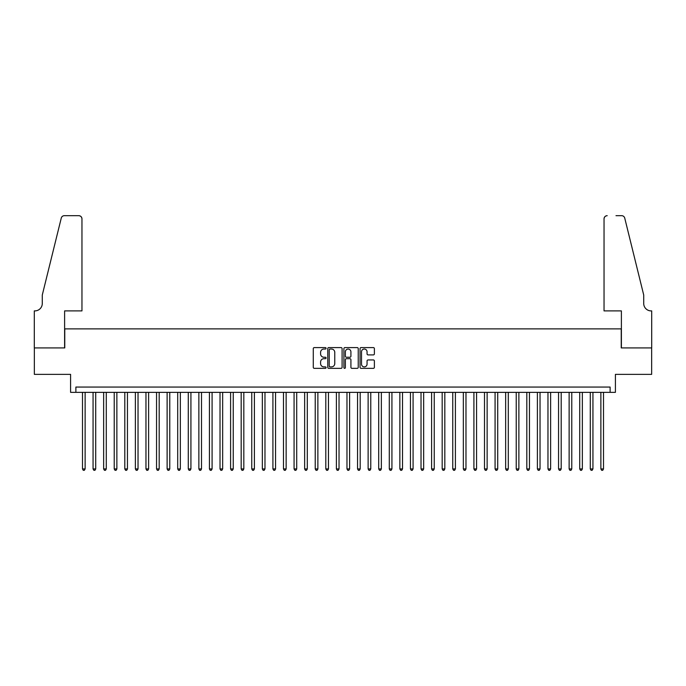 <?xml version="1.0" encoding="UTF-8"?>
<svg xmlns="http://www.w3.org/2000/svg" width="686" height="686" viewBox="0 0 686 686"><rect width="100%" height="100%" fill="white"/><g stroke="black" fill="none" stroke-linecap="round" stroke-linejoin="round"><path stroke-width="1.03" d="M326.073 348.317A0.729 0.729 0 0 0 325.344 347.588L314.317 347.588A1.038 1.038 0 0 0 313.279 348.625L313.279 367.319A1.038 1.038 0 0 0 314.317 368.356L325.344 368.356A0.729 0.729 0 0 0 326.073 367.627A0.729 0.729 0 0 0 325.344 366.899L323.921 366.899A3.327 3.327 0 0 1 320.594 363.58L320.594 362.019A3.327 3.327 0 0 1 323.921 358.692L325.344 358.692A0.729 0.729 0 0 0 326.073 357.972A0.729 0.729 0 0 0 325.344 357.243L323.921 357.243A3.327 3.327 0 0 1 320.594 353.916L320.594 352.364A3.327 3.327 0 0 1 323.921 349.037L325.344 349.037A0.729 0.729 0 0 0 326.073 348.317M373.347 354.902A1.038 1.038 0 0 0 374.385 353.865L374.385 348.625A1.038 1.038 0 0 0 373.347 347.588L361.093 347.588A1.038 1.038 0 0 0 360.056 348.625L360.056 367.319A1.038 1.038 0 0 0 361.093 368.356L373.347 368.356A1.038 1.038 0 0 0 374.385 367.319L374.385 360.982A1.038 1.038 0 0 0 373.347 359.944L368.108 359.944A1.038 1.038 0 0 0 367.061 360.982L367.061 364.12A2.778 2.778 0 0 1 364.292 366.899A2.778 2.778 0 0 1 361.513 364.12L361.513 351.815A2.778 2.778 0 0 1 364.292 349.037A2.778 2.778 0 0 1 367.061 351.815L367.061 353.865A1.038 1.038 0 0 0 368.108 354.902L373.347 354.902M610.12 392.349L615.411 392.349L615.411 374.367L651.649 374.367L651.649 347.922L621.233 347.922L621.233 328.877L64.767 328.877L64.767 347.922L34.351 347.922L34.351 374.367L70.589 374.367L70.589 392.349L610.12 392.349L610.12 387.058L75.88 387.058L75.88 392.349M342.091 348.625A1.038 1.038 0 0 0 341.053 347.588L328.8 347.588A1.038 1.038 0 0 0 327.762 348.625L327.762 367.319A1.038 1.038 0 0 0 328.8 368.356L341.053 368.356A1.038 1.038 0 0 0 342.091 367.319L342.091 348.625M344.947 347.588L357.2 347.588A1.038 1.038 0 0 1 358.238 348.625L358.238 367.319A1.038 1.038 0 0 1 357.2 368.356L351.952 368.356A1.038 1.038 0 0 1 350.915 367.319L350.915 359.738A1.038 1.038 0 0 0 349.877 358.692L346.404 358.692A1.038 1.038 0 0 0 345.358 359.738L345.358 367.627A0.729 0.729 0 0 1 344.638 368.356A0.729 0.729 0 0 1 343.909 367.627L343.909 348.625A1.038 1.038 0 0 1 344.947 347.588M329.94 349.037A0.729 0.729 0 0 0 329.211 349.766L329.211 366.17A0.729 0.729 0 0 0 329.94 366.899L331.449 366.899A3.327 3.327 0 0 0 334.768 363.58L334.768 352.364A3.327 3.327 0 0 0 331.449 349.037L329.94 349.037M350.915 351.867A2.778 2.778 0 0 0 348.136 349.088A2.778 2.778 0 0 0 345.358 351.867L345.358 356.205A1.038 1.038 0 0 0 346.404 357.243L349.877 357.243A1.038 1.038 0 0 0 350.915 356.205L350.915 351.867M82.492 392.349L82.492 468.941L85.133 468.941L85.133 392.349M85.133 468.941L84.344 470.322L83.28 470.322L82.492 468.941M81.96 310.895L81.96 218.851A3.173 3.173 0 0 0 78.787 215.678L64.347 215.678A3.173 3.173 0 0 0 61.26 218.097L42.283 295.023L42.283 303.486A7.409 7.409 0 0 1 34.883 310.895L34.3 310.895L34.3 347.922L64.613 347.922L64.613 310.895L81.96 310.895L81.96 218.851C81.754 216.939 80.699 215.884 78.787 215.678L70.006 215.678M61.26 218.097C62.074 216.356 62.074 216.356 61.26 218.097C62.074 216.356 62.074 216.356 61.26 218.097M42.283 303.486A7.409 7.409 0 0 1 34.883 310.895M604.04 310.895L604.04 218.851L604.04 310.895L621.387 310.895L621.387 347.922L651.7 347.922L651.7 310.895L651.117 310.895A7.409 7.409 0 0 1 643.717 303.486A7.409 7.409 0 0 0 651.117 310.895M637.894 271.433L624.74 218.097L643.717 295.023L643.717 303.486M615.994 215.678L621.653 215.678A3.173 3.173 0 0 1 624.74 218.097C623.926 216.356 623.926 216.356 624.74 218.097C623.926 216.356 623.926 216.356 624.74 218.097M607.213 215.678A3.173 3.173 0 0 0 604.04 218.851C604.246 216.939 605.301 215.884 607.213 215.678M93.064 392.349L93.064 468.941L95.714 468.941L95.714 392.349M95.714 468.941L94.917 470.322L93.862 470.322L93.064 468.941M103.646 392.349L103.646 468.941L106.287 468.941L106.287 392.349M106.287 468.941L105.498 470.322L104.444 470.322L103.646 468.941M114.228 392.349L114.228 468.941L116.869 468.941L116.869 392.349M116.869 468.941L116.08 470.322L115.016 470.322L114.228 468.941M124.801 392.349L124.801 468.941L127.45 468.941L127.45 392.349M127.45 468.941L126.653 470.322L125.598 470.322L124.801 468.941M135.382 392.349L135.382 468.941L138.032 468.941L138.032 392.349M138.032 468.941L137.234 470.322L136.18 470.322L135.382 468.941M145.964 392.349L145.964 468.941L148.605 468.941L148.605 392.349M148.605 468.941L147.816 470.322L146.753 470.322L145.964 468.941M156.545 392.349L156.545 468.941L159.186 468.941L159.186 392.349M159.186 468.941L158.397 470.322L157.334 470.322L156.545 468.941M167.118 392.349L167.118 468.941L169.768 468.941L169.768 392.349M169.768 468.941L168.97 470.322L167.916 470.322L167.118 468.941M177.7 392.349L177.7 468.941L180.349 468.941L180.349 392.349M180.349 468.941L179.552 470.322L178.497 470.322L177.7 468.941M188.281 392.349L188.281 468.941L190.922 468.941L190.922 392.349M190.922 468.941L190.133 470.322L189.07 470.322L188.281 468.941M198.863 392.349L198.863 468.941L201.504 468.941L201.504 392.349M201.504 468.941L200.706 470.322L199.652 470.322L198.863 468.941M209.436 392.349L209.436 468.941L212.085 468.941L212.085 392.349M212.085 468.941L211.288 470.322L210.233 470.322L209.436 468.941M220.017 392.349L220.017 468.941L222.658 468.941L222.658 392.349M222.658 468.941L221.87 470.322L220.815 470.322L220.017 468.941M230.599 392.349L230.599 468.941L233.24 468.941L233.24 392.349M233.24 468.941L232.451 470.322L231.388 470.322L230.599 468.941M241.172 392.349L241.172 468.941L243.822 468.941L243.822 392.349M243.822 468.941L243.024 470.322L241.969 470.322L241.172 468.941M251.753 392.349L251.753 468.941L254.403 468.941L254.403 392.349M254.403 468.941L253.606 470.322L252.551 470.322L251.753 468.941M262.335 392.349L262.335 468.941L264.976 468.941L264.976 392.349M264.976 468.941L264.187 470.322L263.124 470.322L262.335 468.941M272.917 392.349L272.917 468.941L275.558 468.941L275.558 392.349M275.558 468.941L274.76 470.322L273.705 470.322L272.917 468.941M283.49 392.349L283.49 468.941L286.139 468.941L286.139 392.349M286.139 468.941L285.342 470.322L284.287 470.322L283.49 468.941M294.071 392.349L294.071 468.941L296.712 468.941L296.712 392.349M296.712 468.941L295.923 470.322L294.869 470.322L294.071 468.941M304.653 392.349L304.653 468.941L307.294 468.941L307.294 392.349M307.294 468.941L306.505 470.322L305.442 470.322L304.653 468.941M315.226 392.349L315.226 468.941L317.875 468.941L317.875 392.349M317.875 468.941L317.078 470.322L316.023 470.322L315.226 468.941M325.807 392.349L325.807 468.941L328.457 468.941L328.457 392.349M328.457 468.941L327.659 470.322L326.605 470.322L325.807 468.941M336.389 392.349L336.389 468.941L339.03 468.941L339.03 392.349M339.03 468.941L338.241 470.322L337.178 470.322L336.389 468.941M346.97 392.349L346.97 468.941L349.611 468.941L349.611 392.349M349.611 468.941L348.822 470.322L347.759 470.322L346.97 468.941M357.543 392.349L357.543 468.941L360.193 468.941L360.193 392.349M360.193 468.941L359.395 470.322L358.341 470.322L357.543 468.941M368.125 392.349L368.125 468.941L370.774 468.941L370.774 392.349M370.774 468.941L369.977 470.322L368.922 470.322L368.125 468.941M378.706 392.349L378.706 468.941L381.347 468.941L381.347 392.349M381.347 468.941L380.559 470.322L379.495 470.322L378.706 468.941M389.288 392.349L389.288 468.941L391.929 468.941L391.929 392.349M391.929 468.941L391.131 470.322L390.077 470.322L389.288 468.941M399.861 392.349L399.861 468.941L402.51 468.941L402.51 392.349M402.51 468.941L401.713 470.322L400.658 470.322L399.861 468.941M410.442 392.349L410.442 468.941L413.083 468.941L413.083 392.349M413.083 468.941L412.295 470.322L411.24 470.322L410.442 468.941M421.024 392.349L421.024 468.941L423.665 468.941L423.665 392.349M423.665 468.941L422.876 470.322L421.813 470.322L421.024 468.941M431.597 392.349L431.597 468.941L434.247 468.941L434.247 392.349M434.247 468.941L433.449 470.322L432.394 470.322L431.597 468.941M442.178 392.349L442.178 468.941L444.828 468.941L444.828 392.349M444.828 468.941L444.031 470.322L442.976 470.322L442.178 468.941M452.76 392.349L452.76 468.941L455.401 468.941L455.401 392.349M455.401 468.941L454.612 470.322L453.549 470.322L452.76 468.941M463.342 392.349L463.342 468.941L465.983 468.941L465.983 392.349M465.983 468.941L465.185 470.322L464.13 470.322L463.342 468.941M473.915 392.349L473.915 468.941L476.564 468.941L476.564 392.349M476.564 468.941L475.767 470.322L474.712 470.322L473.915 468.941M484.496 392.349L484.496 468.941L487.137 468.941L487.137 392.349M487.137 468.941L486.348 470.322L485.294 470.322L484.496 468.941M495.078 392.349L495.078 468.941L497.719 468.941L497.719 392.349M497.719 468.941L496.93 470.322L495.867 470.322L495.078 468.941M505.651 392.349L505.651 468.941L508.3 468.941L508.3 392.349M508.3 468.941L507.503 470.322L506.448 470.322L505.651 468.941M516.232 392.349L516.232 468.941L518.882 468.941L518.882 392.349M518.882 468.941L518.084 470.322L517.03 470.322L516.232 468.941M526.814 392.349L526.814 468.941L529.455 468.941L529.455 392.349M529.455 468.941L528.666 470.322L527.603 470.322L526.814 468.941M537.395 392.349L537.395 468.941L540.036 468.941L540.036 392.349M540.036 468.941L539.247 470.322L538.184 470.322L537.395 468.941M547.968 392.349L547.968 468.941L550.618 468.941L550.618 392.349M550.618 468.941L549.82 470.322L548.766 470.322L547.968 468.941M558.55 392.349L558.55 468.941L561.199 468.941L561.199 392.349M561.199 468.941L560.402 470.322L559.347 470.322L558.55 468.941M569.131 392.349L569.131 468.941L571.772 468.941L571.772 392.349M571.772 468.941L570.984 470.322L569.92 470.322L569.131 468.941M579.713 392.349L579.713 468.941L582.354 468.941L582.354 392.349M582.354 468.941L581.557 470.322L580.502 470.322L579.713 468.941M590.286 392.349L590.286 468.941L592.936 468.941L592.936 392.349M592.936 468.941L592.138 470.322L591.083 470.322L590.286 468.941M600.867 392.349L600.867 468.941L603.509 468.941L603.509 392.349M603.509 468.941L602.72 470.322L601.656 470.322L600.867 468.941"/></g></svg>

